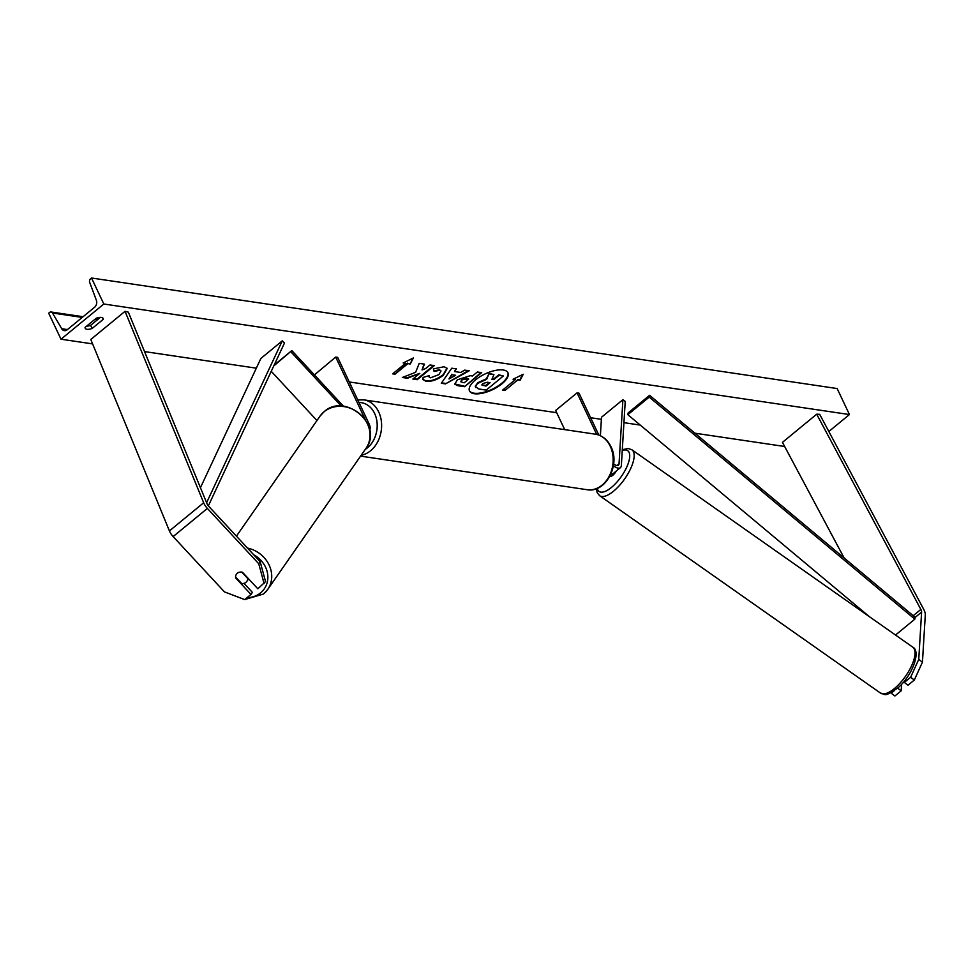 <?xml version="1.0" encoding="UTF-8"?>
<svg xmlns="http://www.w3.org/2000/svg" width="974" height="974" viewBox="0 0 974 974"><rect width="100%" height="100%" fill="white"/><g stroke="black" fill="none" stroke-linecap="round" stroke-linejoin="round"><path stroke-width="1.46" d="M922.451 662.15L914.318 680.035L910.617 677.259L918.75 659.386L922.451 662.15L925.3 614.862A10.093 4.809 50.6 0 0 924.18 610.26A10.093 4.809 50.6 0 0 923.815 609.529L819.658 414.303L816.699 414.193L782.451 442.354L844.129 557.968M918.75 659.386L921.599 612.098A5.04 2.411 50.6 0 0 921.039 609.797A5.04 2.411 50.6 0 0 920.856 609.432L816.699 414.193M914.318 680.035L908.036 685.197L904.335 682.433L910.617 677.259M890.723 692.831L894.899 695.996L901.181 690.822L901.583 684.235M894.12 690.822L891.198 693.232M904.42 680.936L904.335 682.433M897.578 688.131L901.181 690.822M235.976 577.412L235.623 577.886A6.307 5.503 35.7 0 1 236.487 574.149A6.307 5.503 35.7 0 1 237.339 573.236A6.307 5.503 35.7 0 1 242.477 572.262L257.83 588.795L265.561 581.624L260.18 561.742L208.826 506.419A5.04 2.411 -129.4 0 1 207.121 503.948A5.04 2.411 -129.4 0 1 206.963 503.582L128.337 312.143L125.037 311.315L90.789 339.476L169.415 530.915A10.093 4.809 -129.4 0 0 169.732 531.646A10.093 4.809 -129.4 0 0 173.129 536.577L224.483 591.912L244.693 599.594L250.975 594.432L235.623 577.886M260.18 561.742L258.743 563.751L207.377 508.428A10.093 4.809 -129.4 0 1 203.98 503.485A10.093 4.809 -129.4 0 1 203.663 502.767L125.037 311.315M250.975 594.432L252.424 592.423L244.011 583.353M258.743 563.751L264.112 583.633M365.104 419.27L335.701 357.093L337.661 357.373L369.134 423.958A9.46 4.517 -129.4 0 1 369.67 429.948M343.518 406.28L291.823 350.579L273.767 365.932M341.302 406.109L290.909 351.833M335.701 357.093L314.407 374.905M316.952 420.537L271.247 371.313M291.823 350.579L274.157 365.092M610.917 474.119A9.46 4.517 50.6 0 0 613.145 473.608L620.426 467.63A9.46 4.517 50.6 0 0 621.351 465.511L625.223 401.398L622.91 399.669L601.494 417.262L600.386 435.707M613.401 465.694A9.46 4.517 50.6 0 0 620.426 467.63M613.657 463.831A6.307 3.007 50.6 0 0 618.417 465.195A6.307 3.007 50.6 0 0 619.038 463.782L622.91 399.669M598.827 435.061L579.019 393.167L577.058 392.875L555.643 410.468L564.713 429.644M577.058 392.875L596.709 434.441M609.858 476.286A6.307 2.435 -54.9 0 0 613.145 474.995A6.307 2.435 -54.9 0 0 616.274 471.026M474.301 393.727A21.27 8.717 154.7 0 0 497.556 386.97A21.27 8.717 154.7 0 0 507.965 372.762A21.27 8.717 154.7 0 0 503.181 369.986A21.27 8.717 154.7 0 0 479.926 376.743A21.27 8.717 154.7 0 0 469.505 390.939A21.27 8.717 154.7 0 0 474.301 393.727M469.395 390.684A21.27 8.717 154.7 0 0 474.046 393.204A21.27 8.717 154.7 0 0 497.02 386.629A21.27 8.717 154.7 0 0 507.831 372.506M96.207 318.255A7.889 3.226 -25.3 0 1 101.381 317.439A7.889 3.226 -25.3 0 1 103.159 318.461A7.889 3.226 -25.3 0 1 103.268 319.302L92.14 328.457A7.889 3.226 -25.3 0 1 85.201 328.25A7.889 3.226 -25.3 0 1 85.079 327.41L96.207 318.255M433.357 368.89L444.168 366.735L447.188 368.452L443.365 375.258C437.521 379.69 431.786 381.723 426.186 381.358L423.02 379.677L423.093 377.425L429.132 375.647L429.12 376.999L430.557 377.802L438.884 374.6L441.015 371.021L439.712 370.278L434.087 371.459L433.357 368.89M457.342 379.799L470.308 375.696L472.463 376.013L477.357 371.995L481.704 372.64L464.574 386.715L457.853 385.716L454.821 384.194L457.342 379.799M415.618 372.312L402.311 377.486L407.473 378.253L419.818 373.334L412.866 379.044L417.225 379.69L434.355 365.615L429.997 364.97L425.565 368.61L422.046 369.962L424.457 364.142L419.234 363.375L415.618 372.312M103.816 304.01L60.997 339.208L48.7 313.202L49.601 312.459A2.837 2.204 98.4 0 1 51.123 311.997A2.837 2.204 98.4 0 1 52.523 313.019L61.703 328.713A5.357 4.164 -81.6 0 0 64.345 330.636A5.357 4.164 -81.6 0 0 67.23 329.748L94.624 307.224A5.357 4.164 -81.6 0 0 96.353 300.236L89.705 282.448A2.837 2.204 98.4 0 1 90.619 278.747L91.519 278.004L103.816 304.01L849.45 414.559L828.837 431.506M60.997 339.208L92.603 343.895M144.542 351.59L256.32 368.172M349.276 381.954L556.702 412.708M590.634 417.736L601.372 419.331M623.932 422.667L640.259 425.09M694.876 433.187L784.654 446.494M517.766 379.921L520.116 380.274L523.257 374.26L513.054 379.227L515.404 379.58L502.56 390.136L504.922 390.489L517.766 379.921L504.922 390.489M403.175 362.937L413.378 357.969L410.237 363.984L407.875 363.631L395.03 374.199L392.68 373.846L405.525 363.29L403.175 362.937M454.529 371.557L460.605 372.458L464.756 370.12L469.237 370.79L445.459 383.89L441.295 383.281L451.79 368.196L456.429 368.89L454.529 371.557L455.869 368.805M100.346 317.378L90.667 325.328A7.889 3.226 -25.3 0 1 86.528 326.217M91.519 278.004L837.153 388.553L849.45 414.559M90.667 325.328L92.14 328.457M102.587 317.841L103.268 319.302M478.124 383.208L486.671 379.312L488.911 373.846L493.94 374.588L491.907 379.336L493.818 379.617L499.017 375.343L503.375 375.988L486.221 390.099L478.782 388.991L475.519 386.702L477.93 382.648L486.428 378.801L488.911 373.846M475.275 386.179L475.641 387.494L475.275 386.179L477.881 382.697M492.101 378.874L493.575 379.093L498.773 374.82L503.375 375.988M488.656 373.322L493.94 374.588M504.666 389.965L503.059 389.722M513.809 378.862L515.404 379.58M517.511 379.41L519.873 379.75L522.563 374.6M412.684 358.31L410.237 363.984M409.993 363.46L407.875 363.631M407.631 363.119L395.03 374.199M393.179 373.432L394.787 373.675M403.93 362.559L405.525 363.29M422.046 369.962L424.031 364.081M413.366 378.642L416.982 379.178L433.6 365.506M403.212 377.133L407.217 377.729L419.818 373.334M461.907 380.262L460.946 381.893L464.208 382.794L468.738 379.069L461.664 379.75L460.897 381.613M461.664 379.75L466.436 378.241L468.738 379.069M480.961 372.531L464.574 386.715M464.33 386.191L454.724 383.926M447.042 368.196L443.121 374.734C437.277 379.178 431.543 381.211 425.93 380.834L422.911 379.41M428.767 375.757L429.035 376.719M440.857 370.777L439.469 369.755L433.844 370.948M455.601 375.282L452.106 374.759L449.002 378.996L455.601 375.282L452.106 374.759M451.851 374.235L449.002 378.996M468.299 370.644L445.459 383.89M445.215 383.379L441.599 382.843M482.848 383.573L481.947 385.083L485.977 386.069L490.092 382.685L487.219 382.246L482.848 383.573M481.899 384.791L485.734 385.546L489.35 382.563M235.586 576.985L241.674 583.548A6.307 5.588 -145.1 0 0 245.923 582.342A6.307 5.588 -145.1 0 0 246.836 581.356A6.307 5.588 -145.1 0 0 247.749 578.519L241.808 572.115M649.585 395.31L628.169 412.915L627.828 414.693L649.232 397.1L649.585 395.31L915.183 617.37L914.829 619.16L895.52 635.036M869.49 616.749L627.828 414.693M914.829 619.16L649.232 397.1M200.437 487.694L260.862 358.456L282.265 340.851L206.598 502.706M208.351 505.871L284.481 343.018L282.265 340.851M921.599 612.098L915.183 617.37M920.856 609.432L913.198 615.726M207.377 508.428L173.129 536.577M203.663 502.767L169.415 530.915M619.038 463.782L616.907 465.523M595.309 434.173C602.273 435.439 607.484 439.603 610.954 446.689C620.608 464.915 605.621 493.343 587.078 489.703A28.063 21.818 -81.6 0 0 609.091 476.432A28.063 21.818 -81.6 0 0 610.248 446.275A28.063 21.818 -81.6 0 0 595.309 434.173L363.765 399.851A28.063 21.818 98.4 0 1 378.703 411.953A28.063 21.818 98.4 0 1 361.159 455.272M365.238 449.428A24.91 19.37 -81.6 0 0 374.6 413.414A24.91 19.37 -81.6 0 0 359.004 402.518M895.544 687.583A28.063 10.836 -54.9 0 0 912.175 664.438A28.063 10.836 -54.9 0 0 912.735 647.138C921.465 651.241 911.956 676.212 897.748 687.985C883.905 697.36 886.279 694.499 880.459 693.062A28.063 10.836 -54.9 0 0 895.544 687.583M597.245 488.364A24.91 9.618 -54.9 0 0 612.451 486.574A24.91 9.618 -54.9 0 0 628.924 461.165A24.91 9.618 -54.9 0 0 622.252 450.499M912.735 647.138L631.907 449.781A28.063 10.836 125.1 0 1 631.335 467.07A28.063 10.836 125.1 0 1 614.716 490.214A28.063 10.836 125.1 0 1 599.631 495.705L880.459 693.062M61.703 328.713L67.45 329.565M52.523 313.019L82.23 317.414M94.941 319.302L97.534 319.691M253.812 554.876A24.91 22.085 34.9 0 1 260.679 592.789A24.91 22.085 34.9 0 1 247.019 597.695M236.426 536.163L319.935 416.251A28.063 24.886 34.9 0 1 323.989 411.844A28.063 24.886 34.9 0 1 359.856 413.938A28.063 24.886 34.9 0 1 366.005 448.332L267.692 589.489A28.063 24.886 -145.1 0 0 247.506 548.094M263.637 593.897A28.063 24.886 -145.1 0 0 267.692 589.489L263.528 594.018L244.766 599.534M587.078 489.703L360.575 456.124M357.787 399.949L363.765 399.851M631.907 449.781L628.242 448.49L622.301 449.708M596.283 488.741L597.184 492.686L599.631 495.705M51.123 311.997L83.058 316.733M95.769 318.62L98.374 318.997M230.034 594.018L244.437 599.497M319.935 416.251L324.111 411.722C345.295 392.011 383.817 425.504 366.005 448.332M246.836 581.356L248.589 578.848"/></g></svg>
